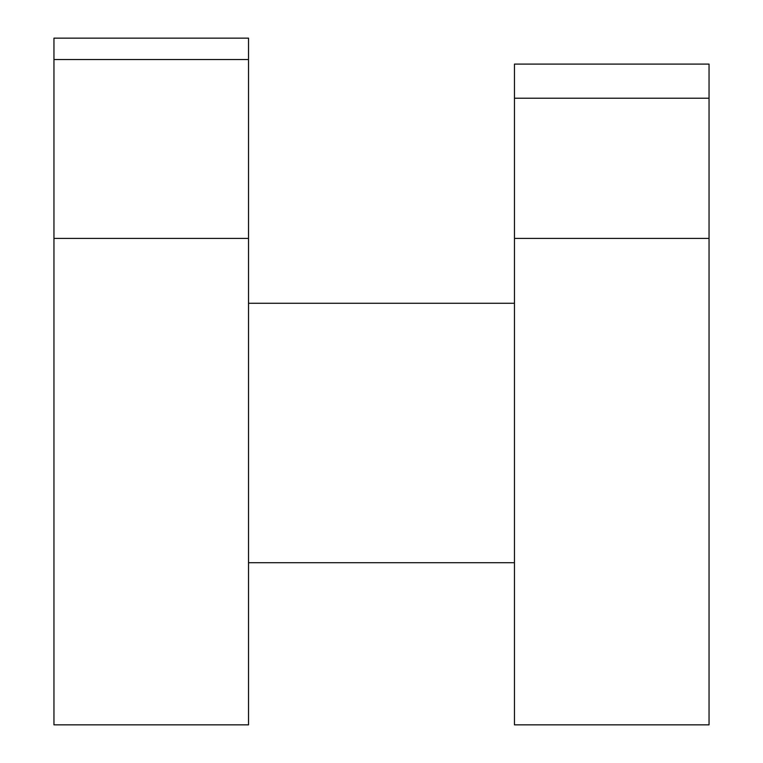<?xml version="1.0" encoding="UTF-8"?>
<svg xmlns="http://www.w3.org/2000/svg" width="763" height="763" viewBox="0 0 763 763"><rect width="100%" height="100%" fill="white"/><g stroke="black" fill="none" stroke-linecap="round" stroke-linejoin="round"><path stroke-width="1.14" d="M709.046 98.208L514.462 98.208L514.462 64.092L709.046 64.092L709.046 724.85L514.462 724.85L514.462 238.418L709.046 238.418M514.462 98.208L514.462 238.418M248.538 59.533L53.954 59.533L53.954 38.15L248.538 38.15L248.538 724.85L53.954 724.85L53.954 238.418L248.538 238.418M53.954 59.533L53.954 238.418M514.462 562.703L248.538 562.703M248.538 303.264L514.462 303.264"/></g></svg>

